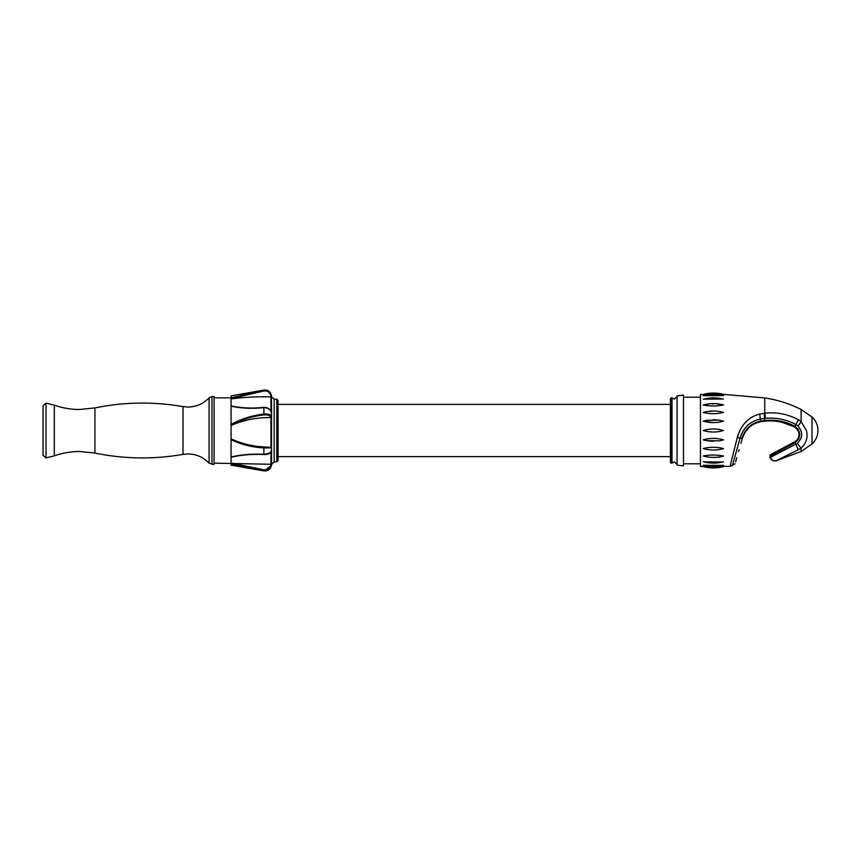 <?xml version="1.0" encoding="UTF-8"?>
<svg xmlns="http://www.w3.org/2000/svg" width="861" height="861" viewBox="0 0 861 861"><rect width="100%" height="100%" fill="white"/><g stroke="black" fill="none" stroke-linecap="round" stroke-linejoin="round"><path stroke-width="1.29" d="M671.989 463.143L671.063 463.143L671.063 397.857L671.989 397.857L671.989 463.143L674.324 461.84L677.058 464.316M677.058 430.5L677.058 465.101L683.473 465.919L683.473 395.081L677.058 395.899L677.058 430.5M703.233 394.456A39.165 39.165 0 0 1 723.509 394.381L700.445 394.553L700.445 466.447L730.085 466.382L735.068 463.788M719.312 449.496L720.592 449.291M703.932 461.873L722.487 462.002M703.233 448.527C709.938 446.87 716.696 446.881 723.509 448.559L722.487 448.915C716.287 450.357 710.099 450.314 703.932 448.775L703.233 448.527M703.233 439.831C710.077 437.937 716.836 437.937 723.509 439.853L719.312 440.864L706.321 440.638L703.233 439.831M723.089 456.212L723.122 456.201C716.567 457.837 710.024 457.794 703.48 456.093L703.233 455.986C710.024 454.694 716.782 454.716 723.509 456.039L723.509 456.039M703.233 465.317L723.466 465.403C716.718 467.146 710.002 467.114 703.276 465.338L703.233 465.317M704.858 456.384L705.719 456.534M708.291 440.95L713.317 441.295M797.329 443.264A5.22 0.7 54.2 0 0 801.107 447.968L798.276 449.776L795.801 444.179L797.329 443.264C802.872 437.894 803.087 432.125 797.953 425.937L796.091 424.634C786.448 419.511 776.17 417.402 765.257 418.328L760.532 418.973C750.211 421.19 743.377 427.573 740.04 438.109L737.274 437.496L730.085 466.382L737.274 437.496L739.879 430.5L737.673 436.075M723.509 430.5C716.772 432.513 710.013 432.513 703.233 430.5C710.002 428.487 716.761 428.487 723.509 430.5M703.233 466.544A39.165 39.165 0 0 0 723.509 466.619M740.04 438.109L732.399 465.726L740.04 438.109L741.902 438.335C745.066 428.886 751.319 423.128 760.65 421.083L759.671 414.098L764.751 413.237C776.6 411.902 787.815 414.076 798.416 419.748L801.107 421.589L806.434 430.5C808.081 437.56 806.305 443.383 801.107 447.968L801.107 451.508L811.988 444.007L811.988 416.993A18.275 18.275 0 0 1 811.988 444.007M739.879 430.5C744.216 421.868 750.814 416.401 759.671 414.098M740.923 443.372L742.354 438.389C732.915 471.301 732.915 471.301 742.354 438.389L742.386 438.271C745.529 429.219 751.567 423.73 760.5 421.782L760.65 421.083M741.902 438.335L743.667 434.88M752.008 425.248L752.794 424.742M735.628 461.851L736.812 457.697M738.555 451.627L739.158 449.517M781.713 422.181L794.305 426.808L794.907 426.313L794.488 426.905C797.383 428.584 798.89 431.081 799.019 434.418L798.728 436.635M771.391 420.9L774.136 421.04M760.693 421.75L764.536 421.19L760.693 421.75L760.833 421.04L764.719 420.48L760.833 421.04M794.305 426.808C784.952 421.998 775.029 420.125 764.536 421.19L764.719 420.48C775.384 419.404 785.447 421.352 794.907 426.313L798.416 419.748M795.456 427.508L798.33 431.081M798.728 432.222L799.019 434.418C798.997 437.603 797.49 440.1 794.52 441.908L794.983 442.726L794.445 441.951L770.509 454.673L770.003 456.233L770.509 454.673M769.992 456.244L770.434 457.374L795.801 444.179L794.983 442.726L769.992 456.244M774.448 453.812L775.04 453.489M779.377 451.142L787.998 446.482M770.573 457.718L770.434 457.374C771.521 460.097 773.436 461.238 776.192 460.786L776.299 460.753M798.05 439.96L799.094 437.969M798.47 429.779L797.803 428.789M798.276 449.776L776.192 460.786M795.144 426.453C801.247 431.942 801.225 437.345 795.069 442.672M741.87 438.432C732.259 472.302 732.259 472.302 741.87 438.432M781.551 421.395L780.12 421.104M797.953 425.937A5.22 0.872 -53.4 0 0 801.107 421.589L801.107 409.492L811.988 416.993M798.244 419.662L795.144 418.091M723.509 395.619L703.265 395.673C710.002 393.886 716.718 393.854 723.455 395.597M720.614 404.347L718.655 404.11M718.483 404.089L716.933 403.96M713.338 403.852L712.295 403.874M708.248 404.132L706.278 404.379M705.697 404.476L705.041 404.584M703.233 405.014C710.002 406.306 716.761 406.284 723.509 404.961C716.826 406.284 710.067 406.306 703.233 405.014L703.48 404.907C710.024 403.206 716.567 403.163 723.122 404.799L723.509 404.961M706.709 420.286L719.312 420.136L713.338 419.705M703.233 421.169L706.321 420.362L719.312 420.136L723.509 421.147C716.761 423.063 710.002 423.063 703.233 421.169L713.382 422.557M722.487 398.998L703.932 399.127M723.509 412.441C716.696 414.119 709.938 414.13 703.233 412.473L703.932 412.225C710.099 410.686 716.287 410.643 722.487 412.085L723.509 412.441M721.001 411.773L718.569 411.407M713.306 411.117L707.301 411.569M707.161 411.59L705.665 411.849M671.063 463.143L670.407 462.486L670.407 398.514L671.063 397.857M278.071 404.39L670.407 404.39L670.407 402.464M276.758 399.16L278.071 400.473L278.071 460.527L276.758 461.84L276.758 399.16L274.153 399.16L274.153 461.84L276.758 461.84M231.06 424.43C241.328 418.833 252.273 415.389 263.875 414.098L263.875 407.597C268.621 407.813 271.172 409.954 271.538 414.033L271.538 450.723C270.967 453.015 268.417 454.199 263.875 454.296L263.875 447.892C252.477 447.365 241.532 444.642 231.06 439.702L231.06 406.101M271.419 413.883L271.57 414.475M264.036 407.576L263.929 407.307C252.445 408.598 241.489 408.146 231.06 405.929L231.06 397.933L263.875 390.076C267.836 389.764 270.354 391.529 271.43 395.35L271.592 414.679M231.06 438.744L232.083 439.293C242.339 443.867 252.994 446.428 264.047 446.967L270.946 447.365L270.946 417.574L271.592 417.241M270.946 417.574L270.903 417.574C256.912 417.348 243.631 419.974 231.06 425.452M240.37 442.672L244.072 443.738M249.884 445.051L253.231 445.654M259.193 446.482L262.422 446.827M270.903 417.574L270.903 417.51C270.397 415.465 268.105 414.604 264.036 414.916C252.348 416.186 241.36 419.651 231.06 425.312M214.088 463.143L271.387 464.283L271.441 465.618L263.875 470.924L231.06 465.134L231.06 457.223C241.317 454.866 252.284 453.984 263.972 454.565L264.036 454.479C252.338 453.887 241.349 454.78 231.06 457.148L231.06 439.702M231.06 457.148L231.06 456.997C241.381 454.63 252.316 453.725 263.875 454.296L263.972 454.565C268.331 454.554 270.849 453.273 271.538 450.723M231.06 397.933L231.06 395.866L263.875 390.076M271.538 414.033C271.204 409.782 268.664 407.544 263.929 407.307L263.875 407.597C252.477 408.889 241.532 408.415 231.06 406.188M232.083 463.293L264.047 469.826L263.875 470.795L231.06 464.025M270.946 411.31L270.903 396.856C256.933 396.555 243.652 397.244 231.06 398.901M269.88 452.983L264.036 454.479M264.047 469.826C268.201 469.912 270.483 468.115 270.903 464.445M270.903 396.856L270.903 396.727C270.397 392.659 268.105 390.733 264.036 390.937L231.06 398.665M211.957 464.445L211.957 396.555L214.088 396.555L214.088 464.445L209.072 463.186L209.072 397.814C203.325 403.831 196.297 406.909 187.978 407.049L183.016 406.618L183.016 454.382L187.978 453.951C196.297 454.091 203.325 457.169 209.072 463.186M271.538 464.488L271.43 465.65C270.354 469.471 267.836 471.236 263.875 470.924M264.036 390.937L263.875 390.302C268.417 390.065 270.967 392.196 271.538 396.727L270.903 396.727M271.538 447.881L263.875 447.892L264.047 446.967M264.036 414.916L263.875 414.098C268.417 413.764 270.967 414.711 271.538 416.939A0.657 0.57 180 0 1 270.903 417.51A0.657 0.57 180 0 0 271.538 416.972L271.538 414.302M271.549 450.637L271.538 464.445L270.946 464.445L270.946 452.262M270.946 451.218L271.592 450.443M270.946 396.856L271.592 397.298M271.538 396.77L270.903 396.77M764.191 413.302L764.719 420.48M765.257 418.328A5.22 1.184 -95.4 0 0 764.751 413.237L764.751 397.943L723.509 394.381M271.204 396.598L274.153 399.16M94.914 453.069L94.914 407.931L79.61 409.492C70.925 409.481 62.498 408.039 54.308 405.144L54.308 455.856C62.498 452.961 70.925 451.519 79.61 451.508L94.914 453.069C124.199 459.064 153.57 459.494 183.016 454.382M46.031 457.891L46.031 403.109L43.05 405.692L43.05 455.308L46.031 457.891L54.308 455.856M677.058 396.684L674.324 399.16L671.989 397.857M683.473 463.799L700.445 463.799M723.358 461.84L723.358 461.84C716.686 463.552 710.013 463.519 703.351 461.765M742.386 438.26L742.677 437.345M801.107 451.508L776.159 460.796C773.512 461.335 771.478 460.301 770.057 457.697L770.164 454.856M801.107 409.492C789.612 403.68 777.494 399.838 764.751 397.943M719.312 440.864L706.321 440.638M703.351 399.235C710.013 397.481 716.686 397.448 723.358 399.16L723.358 399.16M683.473 397.201L700.445 397.201M670.407 456.61L278.071 456.61M43.115 454.726L43.05 455.308M43.115 406.274L43.05 405.692M46.031 403.109L54.308 405.144M94.914 407.931C124.199 401.936 153.57 401.506 183.016 406.618M231.06 397.857L214.088 397.857M271.538 464.445L274.153 461.84M271.538 396.512L271.441 395.382M211.957 396.555L209.072 397.814"/></g></svg>
